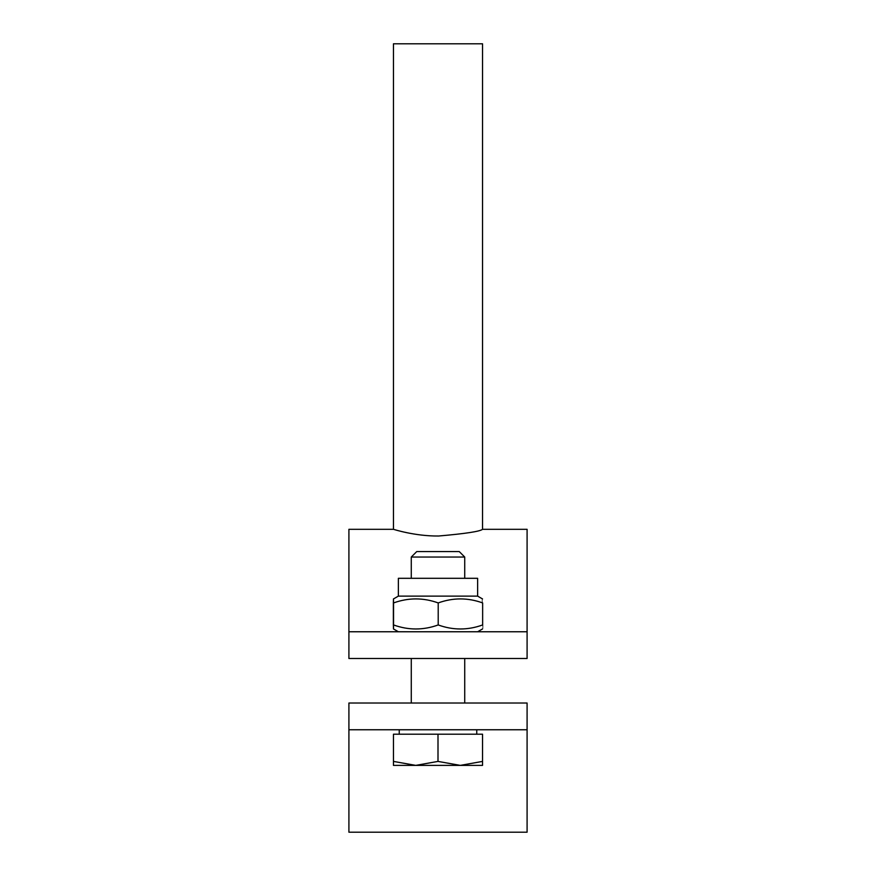 <?xml version="1.0" encoding="UTF-8"?>
<svg xmlns="http://www.w3.org/2000/svg" width="876" height="876" viewBox="0 0 876 876"><rect width="100%" height="100%" fill="white"/><g stroke="black" fill="none" stroke-linecap="round" stroke-linejoin="round"><path stroke-width="1.31" d="M527.089 703.023L527.089 729.752L348.911 729.752L348.911 703.023L527.089 703.023M348.911 729.752L348.911 832.2L527.089 832.2L527.089 729.752M482.545 529.312L482.545 43.8L393.455 43.8L393.455 529.312C392.897 529.093 414.534 536.265 438.591 536.013C465.353 533.681 480.004 531.447 482.545 529.312L527.089 529.312L527.089 658.489L348.911 658.489L348.911 631.76L527.089 631.76M393.455 529.312L348.911 529.312L348.911 631.76M438 557.048L464.729 557.048L459.265 551.584L416.735 551.584L411.271 557.048L438 557.048M460.272 765.383L482.545 761.408L482.545 765.383L415.728 765.383L438 761.408L460.272 765.383M393.455 765.383L393.455 761.408L415.728 765.383L393.455 765.383M438 761.408L438 734.208L393.455 734.208L393.455 761.408M438 734.208L482.545 734.208L482.545 761.408M398.361 596.129L398.361 578.313L477.639 578.313L477.639 596.129L398.361 596.129L393.455 598.954M482.435 624.949C482.512 630.315 482.577 630.315 482.643 624.949C467.828 630.315 453.023 630.315 438.208 624.949C423.327 630.315 408.446 630.315 393.565 624.949C393.488 630.315 393.423 630.315 393.357 624.949C393.423 630.315 393.488 630.315 393.565 624.949L393.565 602.929C393.488 597.574 393.423 597.574 393.357 602.929C393.423 597.574 393.488 597.574 393.565 602.929C408.446 597.574 423.327 597.574 438.208 602.929C453.023 597.574 467.828 597.574 482.643 602.929C482.577 597.574 482.512 597.574 482.435 602.929M438.208 624.949L438.208 602.929M482.643 624.949L482.643 602.929M393.357 624.949L393.357 602.929M464.729 703.023L464.729 658.489M464.729 578.313L464.729 557.048M411.271 703.023L411.271 658.489M411.271 578.313L411.271 557.048M476.752 734.208L476.752 729.752M399.248 734.208L399.248 729.752M477.639 596.129L482.545 598.954M477.639 631.76L482.545 628.935M398.361 631.76L393.455 628.935"/></g></svg>
